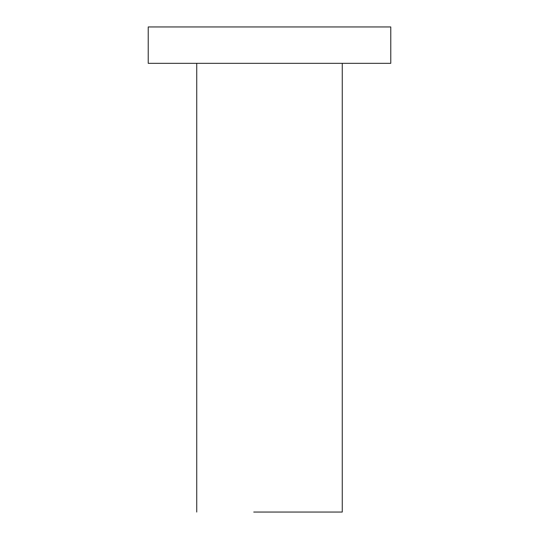 <?xml version="1.0" encoding="UTF-8"?>
<svg xmlns="http://www.w3.org/2000/svg" width="539" height="539" viewBox="0 0 539 539"><rect width="100%" height="100%" fill="white"/><g stroke="black" fill="none" stroke-linecap="round" stroke-linejoin="round"><path stroke-width="0.81" d="M342.265 63.332L342.265 512.05L253.734 512.05M148.225 63.332L390.775 63.332L148.225 63.332L148.225 26.95L390.775 26.95L148.225 26.95M196.735 512.05L196.735 63.332M390.775 63.332L390.775 26.95"/></g></svg>

